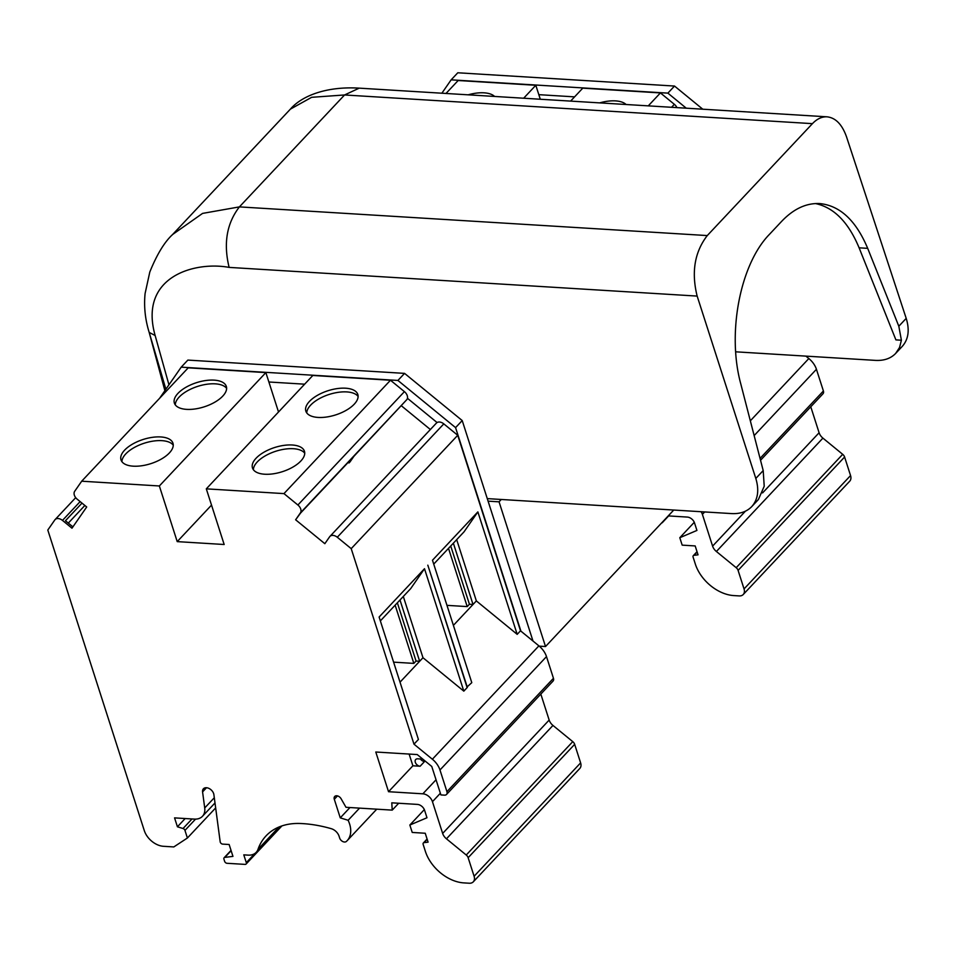 <?xml version="1.0" encoding="UTF-8"?>
<svg xmlns="http://www.w3.org/2000/svg" width="956" height="956" viewBox="0 0 956 956"><rect width="100%" height="100%" fill="white"/><g stroke="black" fill="none" stroke-linecap="round" stroke-linejoin="round"><path stroke-width="1.43" d="M395.139 605.16L413.84 663.392L416.051 661.038L419.66 661.265L400.026 682.166M393.597 662.15L413.84 663.392M448.507 548.362L467.209 606.594L469.42 604.24L473.029 604.455L453.395 625.367M446.966 605.351L467.209 606.594M121.914 461.652A27.282 12.679 162.2 0 1 125.786 453.897A27.282 12.679 162.2 0 1 151.418 441.397A27.282 12.679 162.2 0 1 173.251 445.173M124.591 450.18A27.282 12.679 162.2 0 1 152.231 437.358A27.282 12.679 162.2 0 1 172.964 443.214A27.282 12.679 162.2 0 1 150.857 463.636A27.282 12.679 162.2 0 1 121.006 459.896A27.282 12.679 162.2 0 1 124.591 450.18M175.283 404.854A27.282 12.679 162.2 0 1 179.154 397.087A27.282 12.679 162.2 0 1 204.787 384.587A27.282 12.679 162.2 0 1 226.62 388.363M177.959 393.382A27.282 12.679 162.2 0 1 205.6 380.548A27.282 12.679 162.2 0 1 226.333 386.415A27.282 12.679 162.2 0 1 204.237 406.826A27.282 12.679 162.2 0 1 174.374 403.097A27.282 12.679 162.2 0 1 177.959 393.382M253.388 469.719A27.282 12.679 162.2 0 1 257.26 461.951A27.282 12.679 162.2 0 1 282.904 449.451A27.282 12.679 162.2 0 1 304.737 453.228M256.065 458.247A27.282 12.679 162.2 0 1 283.705 445.412A27.282 12.679 162.2 0 1 304.45 451.28A27.282 12.679 162.2 0 1 282.343 471.69A27.282 12.679 162.2 0 1 252.48 467.962A27.282 12.679 162.2 0 1 256.065 458.247M306.757 412.908A27.282 12.679 162.2 0 1 310.628 405.153A27.282 12.679 162.2 0 1 336.273 392.653A27.282 12.679 162.2 0 1 358.106 396.429M309.433 401.436A27.282 12.679 162.2 0 1 337.074 388.614A27.282 12.679 162.2 0 1 357.819 394.47A27.282 12.679 162.2 0 1 335.711 414.892A27.282 12.679 162.2 0 1 305.848 411.152A27.282 12.679 162.2 0 1 309.433 401.436M468.189 94.823A27.282 12.679 162.2 0 1 494.587 96.437M599.675 102.889A27.282 12.679 162.2 0 1 626.072 104.503M895.629 353.457L902.261 346.395C908.475 339.332 909.777 329.999 906.204 318.372L846.586 137.031C842.188 124.519 835.675 117.779 827.06 116.823C821.885 116.584 817.01 118.855 812.433 123.647L707.273 235.57C694.618 252.037 691.236 272.209 697.151 296.085L755.814 478.442C759.327 490.129 757.965 499.522 751.751 506.608C746.803 511.687 740.075 514.017 731.567 513.587L501.267 499.474L499.056 501.828L488.086 501.159M501.267 499.474L487.273 498.614M697.151 296.085L229.129 267.393C194.63 261.06 138.524 276.559 155.135 335.508L149.196 332.425L165.89 389.235L149.184 332.425L164.886 390.669M168.949 384.814L155.135 335.508M673.741 510.05L545.518 646.531L539.232 646.148M545.518 646.531L499.056 501.828M810.772 406.778L819.101 432.745A8.807 5.975 -136.8 0 0 822.913 438.123L842.702 454.327L736.192 567.697A4.398 2.988 43.2 0 1 738.092 570.385L744.043 588.932A8.807 5.975 43.2 0 1 743.23 594.524A8.807 5.975 43.2 0 1 739.203 595.911L733.168 595.54A35.217 23.888 43.2 0 1 695.359 564.136L693.136 557.217A2.199 1.494 43.2 0 1 693.112 557.145A2.199 1.494 -136.8 0 1 693.291 555.675A2.199 1.494 -136.8 0 1 693.996 555.34L698.035 554.827L695.179 545.936L682.178 545.135L679.8 537.714L696.936 530.437L694.534 522.98A6.596 4.481 43.2 0 0 687.328 517.077L668.232 515.905M736.192 567.697L716.391 551.493A8.807 5.975 43.2 0 1 712.59 546.115L702.397 514.364L704.68 511.938M701.095 511.723A8.807 5.975 43.2 0 1 702.397 514.364M532.994 641.034L462.214 420.556L404.567 373.378L187.854 360.089L181.21 367.152L159.628 398.258M735.654 351.82L875.505 360.388C884.025 360.818 890.729 358.5 895.641 353.445L899.536 347.506L901.4 340.216L898.819 326.235L867.69 248.345C856.002 220.525 840.013 205.6 819.734 203.568C806.278 202.935 793.6 208.85 781.685 221.314L769.401 234.399C740.159 264.334 726.942 332.975 740.685 383.523L763.199 470.579L764.214 486.234L758.395 499.534L751.763 506.584M901.4 340.216L895.903 339.882L859.109 247.819L867.69 248.345M815.432 203.556C833.883 207.428 848.45 222.186 859.109 247.819M359.169 88.167L344.566 94.967L311.656 97.309L290.397 109.127L172.606 234.507L202.564 213.403L239.406 206.89L344.566 94.967L812.433 123.647M172.044 235.104L172.606 234.507M540.821 694.092L549.162 720.059A8.807 5.975 -136.8 0 0 552.962 725.437L572.764 741.641L466.241 855.011A4.398 2.988 43.2 0 1 468.141 857.699L474.104 876.258A8.807 5.975 43.2 0 1 473.292 881.838A8.807 5.975 43.2 0 1 469.253 883.225L463.23 882.854A35.217 23.888 43.2 0 1 425.408 851.449L423.197 844.53A2.199 1.494 43.2 0 1 423.173 844.459A2.199 1.494 -136.8 0 1 423.353 842.989A2.199 1.494 -136.8 0 1 424.058 842.654L428.085 842.14L425.241 833.25L412.227 832.449L409.849 825.028L426.985 817.75L424.595 810.294A6.596 4.481 43.2 0 0 417.39 804.402L391.781 802.825L392.223 810.126L345.988 807.294L341.101 798.75A4.398 2.988 43.2 0 0 334.708 796.479A4.398 2.988 43.2 0 0 334.301 799.276L340.264 817.858L348.127 820.284A26.41 17.913 43.2 0 1 347.159 840.683A26.41 17.913 43.2 0 1 346.371 841.447A4.398 2.988 43.2 0 1 342.702 841.507A4.398 2.988 43.2 0 1 339.679 838.077L339.081 836.225A8.807 5.975 43.2 0 0 331.266 828.685A140.401 95.218 43.2 0 0 300.375 823.498A77.902 52.831 43.2 0 0 266.043 835.891A77.902 52.831 43.2 0 0 258.012 849.31A17.602 11.938 43.2 0 1 256.196 852.334A17.602 11.938 43.2 0 1 248.13 855.13L243.792 854.855L246.301 862.647A2.199 1.494 43.2 0 1 246.098 864.045A2.199 1.494 43.2 0 1 245.083 864.391L227.026 863.292A2.199 1.494 43.2 0 1 224.624 861.32L223.931 859.145A2.199 1.494 43.2 0 1 224.134 857.747A2.199 1.494 43.2 0 1 224.827 857.413L232.953 856.373L229.141 844.507L222.664 844.112A2.199 1.494 43.2 0 1 220.179 841.794L213.893 794.675A6.596 4.481 43.2 0 0 209.484 788.688A6.596 4.481 43.2 0 0 203.425 788.772A6.596 4.481 43.2 0 0 202.576 791.903L204.715 807.951A17.602 11.938 43.2 0 1 202.457 816.305A17.602 11.938 43.2 0 1 194.391 819.101L174.566 817.882L177.422 826.785L183.038 828.517A2.199 1.494 -136.8 0 1 184.95 830.394L187.4 838.006L173.813 846.932L163.5 846.299A17.602 11.938 43.2 0 1 144.284 830.573L47.8 530.042L54.815 519.933A6.596 4.481 43.2 0 1 55.101 519.586A6.596 4.481 43.2 0 1 62.475 520.411L71.987 528.19L86.709 506.979L77.197 499.187A6.596 4.481 43.2 0 1 74.676 491.324L81.69 481.203L188.213 367.833L265.864 372.601L278.519 411.988M81.69 481.203L159.353 485.971L177.219 541.622L224.17 544.502L206.305 488.851L312.827 375.469L390.478 380.237L404.412 391.637A6.596 4.481 43.2 0 1 406.933 399.5L353.959 456.239L350.099 461.796L348.988 462.979L348.223 462.346M401.365 405.774L430.367 429.519M436.139 423.412A6.596 4.481 43.2 0 1 436.426 423.066A6.596 4.481 43.2 0 1 443.799 423.878L457.733 435.279L520.506 630.805L538.897 645.862A17.602 11.938 43.2 0 1 546.497 656.605L553.452 678.294A4.398 2.988 43.2 0 1 553.046 681.078L446.536 794.448A4.398 2.988 43.2 0 1 444.516 795.153L440.907 794.926L431.765 766.461L417.222 754.559L375.792 752.014L388.53 791.711L412.896 765.792L409.12 754.057M572.764 741.641A4.398 2.988 43.2 0 1 574.664 744.33L580.615 762.876A8.807 5.975 43.2 0 1 579.802 768.469L473.292 881.838M662.173 522.812L668.626 515.929M679.8 537.714L694.283 522.299M744.043 588.932L850.553 475.562A8.807 5.975 43.2 0 1 849.753 481.155L743.23 594.524M850.553 475.562L844.602 457.016A4.398 2.988 43.2 0 0 842.702 454.327M760.056 458.402L823.403 390.98A4.398 2.988 43.2 0 1 822.997 393.764L760.534 460.254M823.403 390.98L816.436 369.291A17.602 11.938 43.2 0 0 808.836 358.548L805.884 356.122M648.264 105.865L660.429 92.923L674.35 104.323A6.596 4.481 43.2 0 1 676.92 107.622M570.613 101.097L582.766 88.155L660.429 92.923M523.649 98.229L535.814 85.275L540.295 99.245M445.998 93.461L458.151 80.519L535.814 85.275M404.567 373.378L397.923 380.44L181.21 367.152M397.923 380.44L455.57 427.619L462.214 420.556M520.912 631.139L455.57 427.619M82.001 503.119L65.438 520.745L72.907 526.864M159.353 485.971L265.864 372.601M177.219 541.622L211.527 505.103M206.305 488.851L283.968 493.607L390.478 380.237M283.968 493.607L297.89 505.007A6.596 4.481 43.2 0 1 300.423 512.87L295.619 519.777L324.837 543.689L329.629 536.782A6.596 4.481 43.2 0 1 329.916 536.436A6.596 4.481 43.2 0 1 337.289 537.248L351.21 548.648L457.733 435.279M348.988 462.979L352.848 457.41L300.59 513.037L295.619 519.777M456.681 539.65L476.351 600.918L517.184 634.342L477.869 511.902L432.482 560.228L471.786 682.656L466.958 687.041M517.184 634.342L520.506 630.805M351.21 548.648L413.984 744.174L418.417 739.466L379.114 617.026L424.5 568.712L410.71 588.597L380.357 620.898M403.312 596.46L422.982 657.728L463.815 691.14L424.5 568.712M463.815 691.14L467.137 687.603L427.822 565.175L467.353 687.376M422.982 657.728L419.66 661.265L399.99 599.998M413.984 744.174L432.375 759.231A17.602 11.938 43.2 0 1 439.975 769.986L446.942 791.664A4.398 2.988 43.2 0 1 446.536 794.448M476.351 600.918L473.029 604.455L453.359 543.187M422.803 759.124L417.736 758.813A4.398 2.988 43.2 0 0 415.717 759.506A4.398 2.988 43.2 0 0 415.92 763.557A4.398 2.988 43.2 0 0 420.114 766.234L412.896 765.792M466.241 855.011L446.452 838.806A8.807 5.975 43.2 0 1 442.652 833.429L432.459 801.678A8.807 5.975 43.2 0 0 422.851 793.815L388.53 791.711M409.849 825.028L424.333 809.613M392.223 810.126L398.688 803.255M340.264 817.858L349.968 807.533M348.127 820.284L359.552 808.131M177.422 826.785L185.177 818.527M187.4 838.006L215.662 807.916M268.887 381.994L304.641 384.181M407.447 398.294L437.071 422.54M68.306 523.087L84.869 505.461M477.869 511.902L464.078 531.787L433.725 564.1M420.114 766.234L424.548 761.514A4.398 2.988 43.2 0 1 420.437 758.98M416.051 661.038L397.361 602.806M469.42 604.24L450.73 545.995M538.826 94.668L574.592 96.867M686.277 108.195L667.874 93.126L451.148 79.838L441.875 93.21M667.874 93.126L674.518 86.052L457.793 72.776L451.148 79.838M702.791 109.211L674.518 86.052M763.199 470.579L755.814 478.442M906.204 318.372L898.819 326.235M707.273 235.57L239.406 206.89C226.727 223.346 223.298 243.505 229.129 267.393M693.996 555.34L697.127 552.006M738.092 570.385L844.602 457.016M822.913 438.123L716.391 551.493M819.101 432.745L762.589 492.902M745.405 511.197L712.59 546.115M754.153 435.589L816.436 369.291M750.329 420.819L808.836 358.548M671.554 107.287L674.35 104.323M62.475 520.411L80.149 501.601M297.89 505.007L404.412 391.637M300.423 512.87L406.933 399.5M337.289 537.248L443.799 423.878M432.375 759.231L538.897 645.862M439.975 769.986L546.497 656.605M446.942 791.664L553.452 678.294M422.851 793.815L436.044 779.773M432.459 801.678L440.369 793.253M549.162 720.059L442.652 833.429M552.962 725.437L446.452 838.806M468.141 857.699L574.664 744.33M474.104 876.258L580.615 762.876M424.058 842.654L427.189 839.32M334.301 799.276L337.468 795.906M258.012 849.31L278.937 827.036M246.301 862.647L255.013 853.373M224.827 857.413L231.137 850.709M202.576 791.903L206.496 787.732M204.715 807.951L214.311 797.746M183.038 828.517L192.025 818.945M184.95 830.394L195.55 819.113M290.397 109.127C301.773 95.899 326.319 86.148 359.169 88.143L827.095 116.823M172.582 234.531C164.456 242.035 156.868 254.523 149.805 272.018L145.097 293.504C143.794 306.482 145.157 319.459 149.184 332.425M693.291 555.675L697.032 551.696M55.101 519.586L75.703 497.658M329.916 536.436L436.426 423.066M423.353 842.989L427.081 839.01M347.159 840.683L376.748 809.182M256.196 852.334L280.574 826.39M246.098 864.045L281.912 825.912M224.134 857.747L231.029 850.398M202.457 816.305L215.004 802.956"/></g></svg>
